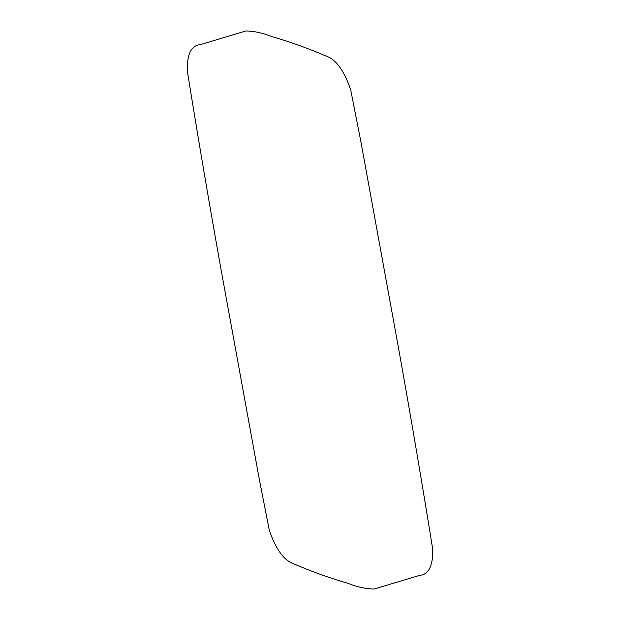 <?xml version="1.0" encoding="UTF-8"?>
<svg xmlns="http://www.w3.org/2000/svg" width="620" height="620" viewBox="0 0 620 620"><rect width="100%" height="100%" fill="white"/><g stroke="black" fill="none" stroke-linecap="round" stroke-linejoin="round"><path stroke-width="0.93" d="M221.867 274.048L259.191 478.702L269.266 530.061C275.815 549.467 284.185 560.821 294.376 564.115C312.55 571.927 330.483 578.351 348.169 583.381C357.26 587.039 365.947 588.915 374.232 589L419.663 575.36C428.591 574.678 432.962 566.083 432.768 549.576C421.925 482.011 410.386 414.137 398.133 345.945L360.809 141.298L350.719 89.939C344.193 70.533 335.831 59.171 325.624 55.877C307.45 48.073 289.517 41.649 271.831 36.611C262.74 32.961 254.053 31.085 245.768 31L200.338 44.64C191.41 45.322 187.038 53.917 187.232 70.424C198.067 137.989 209.614 205.863 221.867 274.048"/></g></svg>
